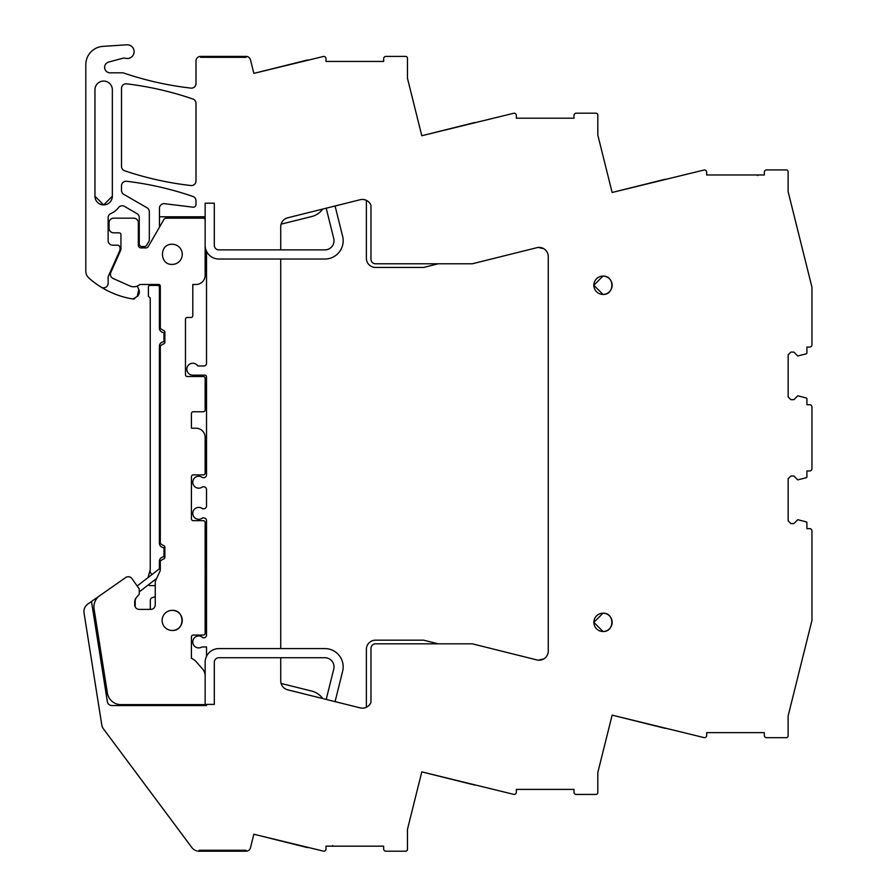 <?xml version="1.0" encoding="UTF-8"?>
<svg xmlns="http://www.w3.org/2000/svg" width="896" height="896" viewBox="0 0 896 896"><rect width="100%" height="100%" fill="white"/><g stroke="black" fill="none" stroke-linecap="round" stroke-linejoin="round"><path stroke-width="1.34" d="M214.301 245.302L214.301 203.202L214.301 245.302A4.581 4.581 0 0 0 218.882 249.883L280.728 249.883L280.728 226.688A9.15 9.15 0 0 1 287.672 217.806L360.203 199.718A9.15 9.15 0 0 1 370.966 205.341L370.966 259.202A4.581 4.581 0 0 0 375.547 263.782L472.326 263.782L536.894 247.688A9.15 9.15 0 0 1 548.262 256.558L548.262 651.045A9.15 9.15 0 0 1 536.894 659.926L472.326 643.832L375.547 643.832A4.581 4.581 0 0 0 370.966 648.402L370.966 702.274A9.15 9.15 0 0 1 360.203 707.885L287.672 689.808A9.15 9.15 0 0 1 280.728 680.926L280.728 657.731L218.882 657.731A4.581 4.581 0 0 0 214.301 662.301L214.301 704.402L206.528 704.402L206.528 705.544L111.888 705.544A4.581 4.581 0 0 1 107.363 701.68L91.493 601.474L87.842 604.038A9.15 9.15 0 0 0 84.045 612.965L101.774 724.853A9.15 9.15 0 0 0 103.466 728.896L191.834 847.515A9.15 9.15 0 0 0 199.17 851.2L246.053 851.2L246.053 850.282L246.053 851.2A4.581 4.581 0 0 0 250.488 847.728L253.859 834.232L323.714 851.2A2.285 2.285 0 0 0 325.998 848.915L325.998 846.171L383.656 846.171L383.656 848.915A2.285 2.285 0 0 0 385.952 851.2L405.63 851.2A1.826 1.826 0 0 0 407.456 849.374L407.456 829.36L421.792 771.882L514.058 794.438A2.285 2.285 0 0 0 516.342 792.154L516.342 789.398L574.011 789.398L574.011 792.154A2.285 2.285 0 0 0 576.296 794.438L595.974 794.438A1.826 1.826 0 0 0 597.8 792.602L597.8 772.598L612.136 715.131L665.246 728.37M806.288 477.714L806.915 476.84A0.918 0.918 0 0 1 806.288 477.714L797.765 479.886L793.878 476L790.899 476L788.155 478.744L788.155 520.845L790.899 523.589L793.878 523.589L797.765 519.702L806.288 521.875A0.918 0.918 0 0 1 806.915 522.749L806.915 528.629L809.659 528.629A2.285 2.285 0 0 1 811.955 530.914L811.955 620.379L788.122 715.96L788.122 735.84A1.826 1.826 0 0 1 786.285 737.677L766.606 737.677A2.285 2.285 0 0 1 764.322 735.381L764.322 732.637L706.664 732.637L706.664 735.381A2.285 2.285 0 0 1 704.379 737.677L612.136 715.131M806.915 476.84L806.915 470.96L809.659 470.96A2.285 2.285 0 0 0 811.955 468.675L811.955 407.008A2.285 2.285 0 0 0 809.659 404.723L806.915 404.723L806.915 398.843A0.918 0.918 0 0 0 806.288 397.97L797.765 395.797L793.878 399.683L790.899 399.683L788.155 396.939L788.155 354.838L790.899 352.094L793.878 352.094L797.765 355.981L806.288 353.808A0.918 0.918 0 0 0 806.915 352.946L806.915 347.066L809.659 347.066A2.285 2.285 0 0 0 811.955 344.77L811.955 287.235L788.122 191.643L788.122 171.763A1.826 1.826 0 0 0 786.285 169.938L766.606 169.938A2.285 2.285 0 0 0 764.322 172.222L764.322 174.966L706.664 174.966L706.664 172.222A2.285 2.285 0 0 0 704.379 169.938L612.136 192.483L665.246 179.234M205.15 203.202L214.301 203.202L205.15 203.202L205.15 216.798L159.466 216.798L159.466 208.242A4.581 4.581 0 0 1 164.595 203.694L192.92 207.178A2.744 2.744 0 0 0 196 204.445L196 200.782A4.581 4.581 0 0 0 192.909 196.459A320.331 320.331 0 0 0 126.616 181.272A4.581 4.581 0 0 0 121.498 185.819L121.498 190.4A4.581 4.581 0 0 0 123.782 194.365L147.034 207.794A4.581 4.581 0 0 1 149.318 211.747L149.318 240.61L146.686 245.179A2.744 2.744 0 0 1 144.301 246.546L141.994 246.546A2.744 2.744 0 0 1 139.25 243.802L139.25 217.56A4.581 4.581 0 0 0 136.965 213.606L124.488 206.394A4.581 4.581 0 0 0 118.552 207.581A18.76 18.76 0 0 1 110.936 213.494A4.581 4.581 0 0 0 108.136 217.717L108.136 240.598A4.581 4.581 0 0 0 112.706 245.179L117.286 245.179A2.744 2.744 0 0 1 120.03 247.923L120.03 249.435A2.744 2.744 0 0 1 119.795 250.544L108.136 276.741L108.136 283.27A4.581 4.581 0 0 1 101.158 287.157A86.946 86.946 0 0 1 88.85 277.973A9.15 9.15 0 0 1 85.803 271.152L85.803 64.646A18.301 18.301 0 0 1 102.906 46.379L126.806 44.8A6.866 6.866 0 0 1 133.84 53.603A6.866 6.866 0 0 1 125.317 58.229A4.603 4.603 0 0 0 122.942 58.229L108.718 62.037A5.488 5.488 0 0 0 110.141 72.834L122.405 72.834A4.581 4.581 0 0 1 123.872 73.08L127.702 74.357A9.15 9.15 0 0 0 127.814 74.39A320.331 320.331 0 0 0 190.904 88.11A4.581 4.581 0 0 0 196 83.563L196 60.984A4.581 4.581 0 0 1 200.57 56.403L200.57 57.322L200.57 56.403L246.053 56.403A4.581 4.581 0 0 1 250.488 59.875L253.859 73.382L323.714 56.403A2.285 2.285 0 0 1 325.998 58.699L325.998 61.443L383.656 61.443L383.656 58.699A2.285 2.285 0 0 1 385.952 56.403L405.63 56.403A1.826 1.826 0 0 1 407.456 58.24L407.456 78.243L421.792 135.733L514.058 113.176A2.285 2.285 0 0 1 516.342 115.461L516.342 118.205L574.011 118.205L574.011 115.461A2.285 2.285 0 0 1 576.296 113.176L595.974 113.176A1.826 1.826 0 0 1 597.8 115.002L597.8 135.016L612.136 192.483M246.053 56.403L246.053 57.322L200.57 57.322L246.053 57.322L246.053 56.403M214.301 704.402L214.301 662.301M199.17 851.2L199.17 850.282L246.053 850.282L199.17 850.282L199.17 851.2M196 103.354A4.581 4.581 0 0 0 192.909 99.019A320.331 320.331 0 0 0 126.616 83.843A4.581 4.581 0 0 0 121.498 88.39L121.498 166.421A4.581 4.581 0 0 0 124.6 170.755A320.331 320.331 0 0 0 190.904 185.539A4.581 4.581 0 0 0 196 180.992L196 103.354M593.846 622.373L602.997 631.501A9.15 9.15 0 0 0 612.147 622.35A9.15 9.15 0 0 0 602.997 613.2A9.15 9.15 0 0 0 593.846 622.35A9.15 9.15 0 0 0 602.997 631.501C614.802 632.061 614.802 612.64 602.997 613.2L593.846 622.328M593.846 285.286L602.997 294.414A9.15 9.15 0 0 0 612.147 285.253A9.15 9.15 0 0 0 602.997 276.102A9.15 9.15 0 0 0 593.846 285.253A9.15 9.15 0 0 0 602.997 294.414C614.802 294.974 614.802 275.542 602.997 276.102L593.846 285.23M94.954 196.213L94.954 89.757A8.691 8.691 0 0 1 103.645 81.066A8.691 8.691 0 0 1 112.347 89.757L112.347 196.213A8.691 8.691 0 0 1 103.645 204.904A8.691 8.691 0 0 1 94.954 196.213L103.611 204.904M137.312 296.363A5.947 5.947 0 0 0 138.768 289.374L137.312 296.363L133.011 299.018A2.285 2.285 0 0 0 134.893 298.48M806.288 353.808L806.915 352.946M806.915 398.843L806.288 397.97M806.915 522.749L806.288 521.875M253.859 834.232L307.664 847.65M421.792 771.882L474.902 785.12M421.792 135.733L474.902 122.483M253.859 73.382L307.664 59.965M101.158 287.157A86.946 86.946 0 0 0 133.011 299.018M139.25 217.56A4.581 4.581 0 0 0 136.965 213.606M159.466 227.181L159.466 216.798M280.728 259.034L280.728 648.581L218.882 648.581A13.731 13.731 0 0 0 206.528 656.32L206.528 646.968L201.914 646.968A5.947 5.947 0 0 1 194.622 637.638A5.947 5.947 0 0 1 203.034 637.818L203.773 637.818A2.744 2.744 0 0 0 206.528 635.062L206.528 520.666A2.744 2.744 0 0 0 203.773 517.922L202.541 517.922A5.947 5.947 0 0 1 194.163 509.544A5.947 5.947 0 0 1 202.541 508.76L203.773 508.76A2.744 2.744 0 0 0 206.528 506.016L206.528 489.541A2.744 2.744 0 0 0 203.773 486.797L202.541 486.797A5.947 5.947 0 0 1 194.163 478.419A5.947 5.947 0 0 1 202.541 477.646L203.773 477.646A2.744 2.744 0 0 0 206.528 474.902L206.528 376.97A1.826 1.826 0 0 0 204.691 375.144L192.797 375.144A5.947 5.947 0 0 1 189.594 364.179A5.947 5.947 0 0 1 197.803 365.982L203.773 365.982A2.744 2.744 0 0 0 206.528 363.238L206.528 251.294A13.731 13.731 0 0 0 218.882 259.034L324.878 259.034A18.301 18.301 0 0 0 342.63 236.298L335.07 205.979M91.493 601.474L116.771 583.778M103.69 204.904L112.347 196.213M135.206 599.066L135.206 606.11A4.581 4.581 0 0 0 135.341 607.186M149.901 609.392A2.744 2.744 0 0 0 150.315 607.947L150.315 600.298A2.744 2.744 0 0 1 152.23 597.677L155.266 596.725M205.15 578.693A9.106 9.106 0 0 0 205.15 569.083M155.266 585.603L150.058 585.603A2.285 2.285 0 0 1 148.366 584.853M148.064 577.573L150.237 569.464A4.659 4.659 0 0 0 152.062 574.482L137.155 586.006L132.026 578.682L138.925 588.526A1.826 1.826 0 0 1 139.25 589.579L139.25 594.16L136.136 597.856L134.68 601.205L134.68 604.822A4.581 4.581 0 0 0 139.25 609.392L150.696 609.392A4.581 4.581 0 0 0 155.266 604.822L155.266 582.355A4.581 4.581 0 0 1 155.702 580.418L159.88 571.458A4.581 4.581 0 0 0 160.306 569.531L160.306 560.93L163.05 559.104A1.826 1.826 0 0 0 164.875 557.267L164.875 547.21A1.826 1.826 0 0 0 163.05 545.373L160.306 543.547L160.306 345.856L163.05 344.019A1.826 1.826 0 0 0 164.875 342.194L164.875 332.125A1.826 1.826 0 0 0 163.05 330.288L160.306 328.462L160.306 286.182A1.826 1.826 0 0 0 159.163 284.48L140.426 284.48A1.691 1.691 0 0 0 139.384 284.838A9.285 9.285 0 0 1 129.931 285.97L113.131 278.488A4.581 4.581 0 0 1 110.813 272.451L120.557 250.578A4.581 4.581 0 0 0 120.949 248.718L120.949 234.651A1.826 1.826 0 0 0 119.112 232.826L113.624 232.826A4.581 4.581 0 0 1 109.054 228.245L109.054 222.757A4.581 4.581 0 0 1 113.624 218.176L133.762 218.176A4.581 4.581 0 0 1 138.342 222.757L138.342 245.179A2.744 2.744 0 0 0 141.086 247.923L145.902 247.923A2.744 2.744 0 0 0 148.288 246.546L163.867 219.554A2.744 2.744 0 0 1 166.253 218.176L203.325 218.176A1.826 1.826 0 0 1 205.15 220.002L205.15 275.33A9.15 9.15 0 0 1 196 284.48L192.797 284.48L192.797 315.65A1.826 1.826 0 0 1 190.96 317.475L187.298 317.475A1.826 1.826 0 0 0 185.472 319.312L185.472 374.685A1.826 1.826 0 0 0 187.298 376.51L203.325 376.51A1.826 1.826 0 0 1 205.15 378.347L205.15 409.92A1.826 1.826 0 0 1 203.325 411.746L193.256 411.746A1.826 1.826 0 0 0 191.419 413.582L191.419 428.221L196 428.221A9.15 9.15 0 0 1 205.15 437.371L205.15 473.066A1.826 1.826 0 0 1 203.325 474.902L193.256 474.902A1.826 1.826 0 0 0 191.419 476.728L191.419 518.829A1.826 1.826 0 0 0 193.256 520.666L203.325 520.666A1.826 1.826 0 0 1 205.15 522.491L205.15 633.237A1.826 1.826 0 0 1 203.325 635.062L193.256 635.062A1.826 1.826 0 0 0 191.419 636.899L191.419 658.269A14.638 14.638 0 0 1 196.302 661.83L202.798 669.323A10.069 10.069 0 0 1 205.15 675.797L205.15 704.626L120.949 704.626A13.731 13.731 0 0 1 107.386 693.045L94.091 609.067A13.731 13.731 0 0 1 99.77 595.672L125.653 577.562A4.581 4.581 0 0 1 132.026 578.682M150.237 284.48L150.237 285.264A1.826 1.826 0 0 0 148.4 287.09L148.4 296.251L150.237 298.077L150.237 569.464M143.45 246.546L141.075 247.923M137.234 286.082L138.768 289.374M331.878 846.171A0.918 0.918 0 0 0 332.752 845.533M758.442 174.966A0.918 0.918 0 0 0 757.568 175.605M205.15 245.302L205.15 216.798L205.15 245.302A13.731 13.731 0 0 0 206.528 251.294M205.15 704.402L205.15 662.301L205.15 704.402L206.528 704.402M182.269 620.48A10.069 10.069 0 0 1 172.2 630.493C185.192 631.109 185.192 609.739 172.2 610.355A10.069 10.069 0 0 1 182.269 620.368M160.306 568.098L159.387 568.814L159.387 561.389A4.581 4.581 0 0 1 163.968 556.819L163.968 547.658A4.581 4.581 0 0 1 159.387 543.088L159.387 346.315A4.581 4.581 0 0 1 163.968 341.734L163.968 332.584A4.581 4.581 0 0 1 159.387 328.003L159.387 287.235A1.826 1.826 0 0 0 157.562 285.398L149.542 285.398M159.387 568.814L152.062 574.482M172.2 244.261C159.219 243.645 159.219 265.014 172.2 264.398A10.069 10.069 0 0 0 182.269 254.33A10.069 10.069 0 0 0 172.2 244.261M172.2 610.355A10.069 10.069 0 0 0 162.131 620.424A10.069 10.069 0 0 0 172.2 630.493M438.278 643.832L423.595 640.17L375.547 640.17A9.15 9.15 0 0 0 366.386 649.32L366.386 707.258M322.728 698.544A19.219 19.219 0 0 0 311.752 691.096L281.086 683.446M543.514 659.064A20.138 20.138 0 0 0 538.709 660.184M536.894 247.688A9.15 9.15 0 0 1 538.709 247.419A20.138 20.138 0 0 0 543.514 248.539M366.386 200.357L366.386 258.294A9.15 9.15 0 0 0 375.547 267.445L423.595 267.445L438.278 263.782M281.086 224.157L311.752 216.518A19.219 19.219 0 0 0 322.728 209.059M98.078 634.256L94.091 609.067M99.77 595.672L125.653 577.562M139.25 591.898L156.598 578.491M335.07 701.624L342.63 671.306A18.301 18.301 0 0 0 324.878 648.581L280.728 648.581M206.528 656.32A13.731 13.731 0 0 0 205.15 662.301M280.728 657.731L324.878 657.731A9.15 9.15 0 0 1 333.749 669.099L326.2 699.406M326.2 208.197L333.749 238.515A9.15 9.15 0 0 1 324.878 249.883L280.728 249.883"/></g></svg>
